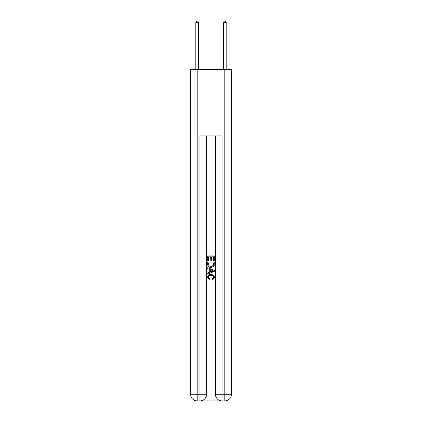 <?xml version="1.0" encoding="UTF-8"?>
<svg xmlns="http://www.w3.org/2000/svg" width="422" height="422" viewBox="0 0 422 422"><rect width="100%" height="100%" fill="white"/><g stroke="black" fill="none" stroke-linecap="round" stroke-linejoin="round"><path stroke-width="0.63" d="M200.455 400.9L221.545 400.9M197.201 69.677L197.201 394.275L190.575 394.275L190.575 69.677L231.425 69.677L231.425 394.275L224.799 394.275L224.799 69.677M215.415 135.921L215.415 394.275A6.625 6.625 0 0 0 222.041 400.9L222.041 394.275L215.415 394.275A6.625 6.625 0 0 0 222.041 400.9L224.799 400.9L224.799 394.275L222.041 394.275L222.041 135.921L199.959 135.921L199.959 394.275L197.201 394.275L197.201 400.9L199.959 400.9A6.625 6.625 0 0 0 206.585 394.275L199.959 394.275L199.959 400.9A6.625 6.625 0 0 0 206.585 394.275L206.585 135.921M224.799 400.9A6.625 6.625 0 0 0 231.425 394.275A6.625 6.625 0 0 1 224.799 400.9M190.575 394.275A6.625 6.625 0 0 0 197.201 400.9A6.625 6.625 0 0 1 190.575 394.275M207.687 260.727L207.687 255.885L214.313 255.885L214.313 260.553L213.548 260.553L213.548 256.819L211.512 256.819L211.512 260.3L210.747 260.3L210.747 256.819L208.452 256.819L208.452 260.727L207.687 260.727M207.687 264.372L207.687 261.999L214.313 261.999L214.218 265.433L213.743 266.398L211.037 267.437C208.916 267.442 207.803 266.424 207.687 264.372M208.452 262.932L208.922 265.865L211.053 266.498L213.411 265.369L213.548 262.932L208.452 262.932M207.687 268.708L207.687 267.717L214.313 270.349L214.313 271.399L207.687 274.031L207.687 273.039L209.723 272.285L209.723 269.463L207.687 268.708M212.324 270.423L210.488 269.742L210.488 272.005L213.548 270.877L212.324 270.423M208.368 277.381L210.024 279.237L209.808 280.176L207.603 277.47C207.782 275.434 208.932 274.411 211.047 274.4C213.084 274.442 214.202 275.461 214.397 277.449L212.472 280.002L212.271 279.069L213.632 277.407C213.437 275.972 212.577 275.281 211.053 275.334C209.502 275.249 208.605 275.935 208.368 277.381M198.577 69.677L198.577 22.535L195.819 22.535L195.819 69.677M195.819 22.535L196.647 21.1L197.749 21.1L198.577 22.535M226.181 69.677L226.181 22.535L223.423 22.535L223.423 69.677M223.423 22.535L224.251 21.1L225.353 21.1L226.181 22.535"/></g></svg>
